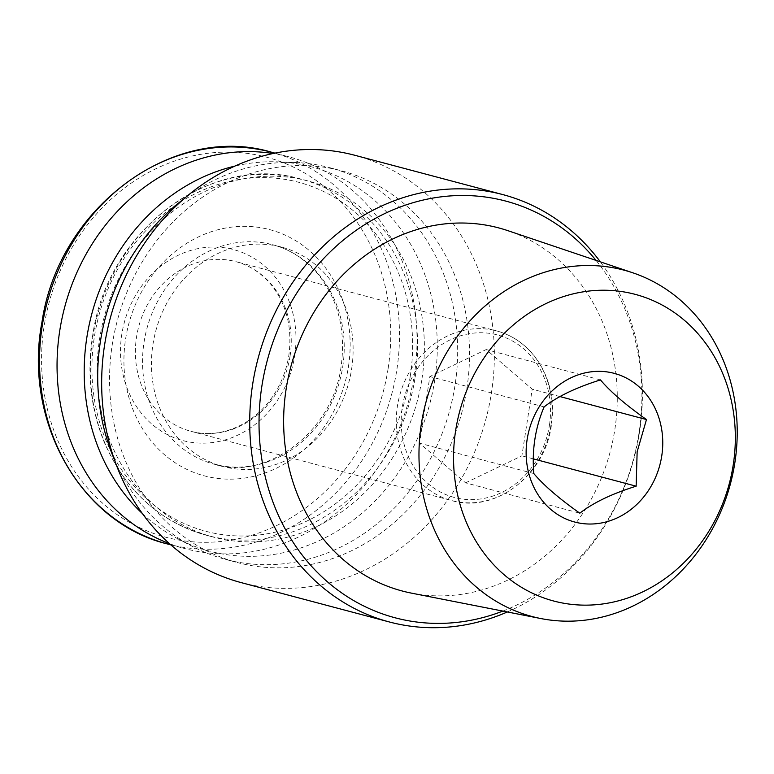 <?xml version="1.0" encoding="UTF-8"?>
<svg xmlns="http://www.w3.org/2000/svg" width="774" height="774" viewBox="0 0 774 774"><rect width="100%" height="100%" fill="white"/><g stroke="black" fill="none" stroke-linecap="round" stroke-linejoin="round"><path stroke-width="0.58" stroke-dasharray="3.87 2.9" d="M465.551 482.841L521.889 455.838L532.212 389.196L486.188 349.548L429.851 376.551L419.537 443.192L465.551 482.841L579.813 513.191M411.536 593.145A187.85 165.239 104.9 0 0 614.798 429.754A187.85 165.239 104.9 0 0 507.831 230.652M294.681 355.779A98.811 86.92 104.9 0 0 178.088 255.333A98.811 86.92 104.9 0 0 151.946 424.191A98.811 86.92 104.9 0 0 294.681 355.779M169.438 543.609A202.672 178.281 104.9 0 0 185.005 548.631A202.672 178.281 104.9 0 0 414.342 374.655A202.672 178.281 104.9 0 0 289.07 156.87A202.672 178.281 104.9 0 0 273.067 153.504M351.619 369.072A113.546 99.885 104.9 0 0 281.436 247.061A113.546 99.885 104.9 0 0 155.738 331.156A113.546 99.885 104.9 0 0 223.125 466.548A113.546 99.885 104.9 0 0 351.619 369.072M421.936 378.97A184.241 162.076 104.9 0 0 308.052 180.981A184.241 162.076 104.9 0 0 104.113 317.446A184.241 162.076 104.9 0 0 213.45 537.117A184.241 162.076 104.9 0 0 421.936 378.97M142.435 513.617A198.792 174.876 104.9 0 0 177.836 538.791A198.792 174.876 104.9 0 0 434.669 380.537A198.792 174.876 104.9 0 0 277.963 161.853A198.792 174.876 104.9 0 0 234.735 166.139M114.426 459.679A202.672 178.281 104.9 0 0 193.152 546.792A202.672 178.281 104.9 0 0 225.66 559.428A202.672 178.281 104.9 0 0 454.996 385.452A202.672 178.281 104.9 0 0 329.724 167.677A202.672 178.281 104.9 0 0 295.233 162.511A202.672 178.281 104.9 0 0 183.651 199.073M466.848 388.606A202.672 178.281 104.9 0 0 341.576 170.822A202.672 178.281 104.9 0 0 117.242 320.929A202.672 178.281 104.9 0 0 237.512 562.572A202.672 178.281 104.9 0 0 466.848 388.606M241.256 582.629A221.093 194.487 104.9 0 0 491.442 392.844A221.093 194.487 104.9 0 0 354.773 155.264M507.357 611.963A221.093 194.487 104.9 0 0 639.488 432.173A221.093 194.487 104.9 0 0 600.353 261.854M502.858 611.083A215.569 189.62 104.9 0 0 639.053 432.743A215.569 189.62 104.9 0 0 596.019 260.393M544.112 406.901L429.851 376.551M533.799 473.543L419.537 443.192M533.296 458.866L521.889 455.838M559.912 396.559L532.212 389.196M600.45 379.908L486.188 349.548M549.424 425.284A84.076 73.956 104.9 0 0 450.216 339.815A84.076 73.956 104.9 0 0 427.974 483.489A84.076 73.956 104.9 0 0 549.424 425.284M388.142 368.453A196.577 172.921 104.9 0 0 156.174 168.616A196.577 172.921 104.9 0 0 104.171 504.551A196.577 172.921 104.9 0 0 388.142 368.453M167.465 543.967A202.672 178.281 104.9 0 0 396.801 370.001A202.672 178.281 104.9 0 0 271.529 152.217M348.464 366.518A127.371 112.037 104.9 0 0 198.163 237.037A127.371 112.037 104.9 0 0 164.475 454.696A127.371 112.037 104.9 0 0 348.464 366.518M342.727 366.712A113.546 99.885 104.9 0 0 272.535 244.69A113.546 99.885 104.9 0 0 146.847 328.795A113.546 99.885 104.9 0 0 214.234 464.187A113.546 99.885 104.9 0 0 342.727 366.712M410.239 376.319A180.565 158.825 104.9 0 0 197.177 192.765A180.565 158.825 104.9 0 0 149.411 501.32A180.565 158.825 104.9 0 0 410.239 376.319M415.164 377.161A184.241 162.076 104.9 0 0 301.279 179.181A184.241 162.076 104.9 0 0 97.331 315.637A184.241 162.076 104.9 0 0 206.668 535.318A184.241 162.076 104.9 0 0 415.164 377.161M290.095 355.934A87.752 77.197 104.9 0 0 235.847 261.641A87.752 77.197 104.9 0 0 138.71 326.638A87.752 77.197 104.9 0 0 190.791 431.263A87.752 77.197 104.9 0 0 290.095 355.934M550.953 425.226A87.752 77.197 104.9 0 0 496.705 330.933A87.752 77.197 104.9 0 0 399.568 395.93A87.752 77.197 104.9 0 0 451.648 500.555A87.752 77.197 104.9 0 0 550.953 425.226M170.861 544.867L185.005 548.631M274.925 153.117L289.07 156.87M281.436 247.061L272.535 244.69C290.463 249.528 305.72 259.522 318.317 274.664C338.267 299.915 345.881 330.392 341.16 366.092C332.481 434.775 263.083 481.138 214.234 464.187L223.125 466.548M308.052 180.981L301.279 179.181C212.918 152.468 109.047 228.601 93.19 332.23C86.553 370.669 90.152 407.134 103.997 441.625C125.069 490.426 159.299 521.657 206.668 535.318L213.45 537.117M177.836 538.791L193.152 546.792M277.963 161.853L295.233 162.511M225.66 559.428L237.512 562.572M329.724 167.677L341.576 170.822M235.847 261.641C249.663 265.356 261.448 273.067 271.19 284.774C286.583 304.221 292.466 327.779 288.837 355.44C286.332 371.172 280.575 385.394 271.568 398.117C250.757 427.442 217.117 438.906 190.791 431.263L451.648 500.555C494.141 513.597 544.867 476.165 551.369 425.4C554.977 398.842 549.346 375.767 534.495 356.146C524.317 343.424 511.73 335.016 496.705 330.933L235.847 261.641"/><path stroke-width="1.16" d="M661.741 456.002A76.926 67.667 104.9 0 0 570.97 377.809A76.926 67.667 104.9 0 0 550.624 509.263A76.926 67.667 104.9 0 0 661.741 456.002M646.474 419.547L637.147 451.764L636.151 486.188C612.079 493.696 593.3 502.694 579.813 513.191C559.157 498.62 543.822 485.404 533.799 473.543C531.825 449.936 535.26 427.722 544.112 406.901C557.357 396.52 576.137 387.522 600.45 379.908C610.27 391.596 625.615 404.812 646.474 419.547L559.912 396.559M734.855 462.717A179.181 157.615 104.9 0 0 632.822 272.806A179.181 157.615 104.9 0 0 425.768 402.886A179.181 157.615 104.9 0 0 540.978 618.571A179.181 157.615 104.9 0 0 734.855 462.717M632.822 272.806L507.831 230.652A187.85 165.239 104.9 0 0 290.763 367.021A187.85 165.239 104.9 0 0 411.536 593.145L540.978 618.571M733.239 464.835A158.651 139.552 104.9 0 0 546.028 303.563A158.651 139.552 104.9 0 0 504.058 574.676A158.651 139.552 104.9 0 0 733.239 464.835M273.067 153.504A202.672 178.281 104.9 0 0 64.735 306.978A202.672 178.281 104.9 0 0 169.438 543.609M234.735 166.139A198.792 174.876 104.9 0 0 91.738 314.157A198.792 174.876 104.9 0 0 142.435 513.617M183.651 199.073A202.672 178.281 104.9 0 0 114.426 459.679M600.353 261.854A221.093 194.487 104.9 0 0 502.829 194.593L354.773 155.264A221.093 194.487 104.9 0 0 110.043 319.023A221.093 194.487 104.9 0 0 241.256 582.629L389.303 621.957A221.093 194.487 104.9 0 0 507.357 611.963M502.829 194.593A221.093 194.487 104.9 0 0 258.1 358.343A221.093 194.487 104.9 0 0 389.303 621.957M596.019 260.393A215.569 189.62 104.9 0 0 348.165 236.244A215.569 189.62 104.9 0 0 275.699 509.05A215.569 189.62 104.9 0 0 502.858 611.083M636.151 486.188L533.296 458.866M167.465 543.967C80.399 523.147 22.698 420.553 42.096 321.365C59.047 207.18 173.55 122.669 271.529 152.217A202.672 178.281 104.9 0 0 47.195 302.324A202.672 178.281 104.9 0 0 167.465 543.967L170.861 544.867M271.529 152.217L274.925 153.117"/></g></svg>
